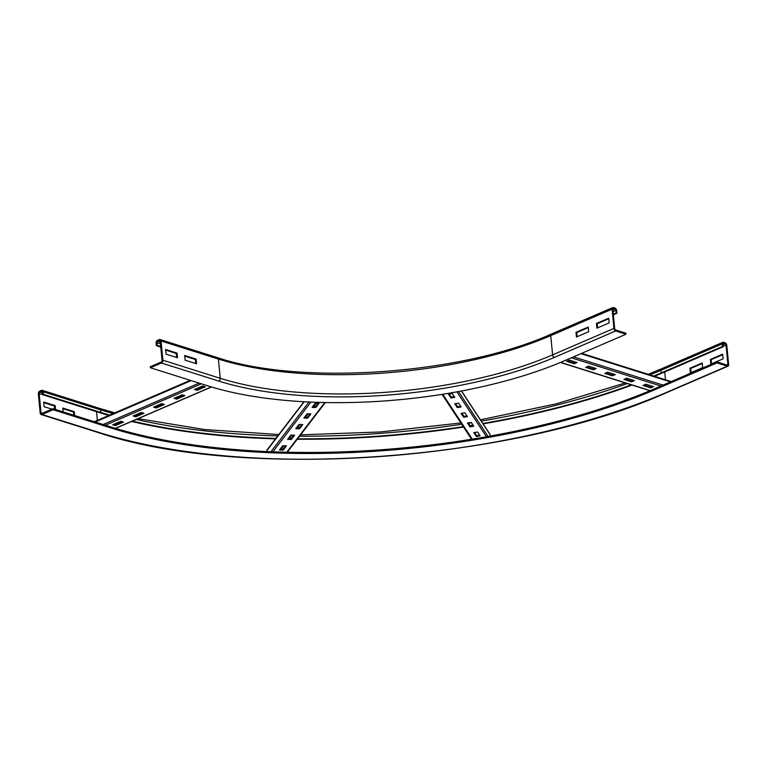 <?xml version="1.0" encoding="UTF-8"?>
<svg xmlns="http://www.w3.org/2000/svg" width="767" height="767" viewBox="0 0 767 767"><rect width="100%" height="100%" fill="white"/><g stroke="black" fill="none" stroke-linecap="round" stroke-linejoin="round"><path stroke-width="1.15" d="M588.251 327.03L588.701 331.708L576.439 337.001L575.988 332.322L588.251 327.03M588.308 327.576L576.746 332.562L577.148 336.694M575.988 332.322L576.746 332.562M608.701 318.209L609.151 322.888L596.879 328.18L596.429 323.501L608.701 318.209M608.758 318.765L597.196 323.741L597.598 327.873M596.429 323.501L597.196 323.741M196.601 363.788L185.135 360.174L184.684 355.495L196.151 359.109L196.601 363.788M195.719 363.51L195.336 359.464L184.742 356.118M196.151 359.109L195.336 359.464M614.703 328.65L612.852 309.408A1.122 0.69 -113.3 0 1 613.523 308.612L615.048 309.091A1.122 0.69 -113.3 0 1 615.911 310.376L616.16 312.974L616.927 313.214L616.678 310.616A2.253 1.371 66.7 0 0 614.952 308.056L613.418 307.577A2.253 1.371 66.7 0 0 612.728 307.586A2.253 1.371 66.7 0 0 612.085 309.168L613.945 328.41A2.253 1.371 66.7 0 0 615.671 330.97L625.997 334.22L625.891 333.185L615.575 329.925A1.122 0.69 -113.3 0 1 614.703 328.65M160.715 346.444L157.197 345.342L156.947 342.744A1.122 0.786 107.5 0 1 157.666 341.353L159.306 340.644A1.122 0.786 107.5 0 1 160.217 341.334L162.077 360.567A1.122 0.786 107.5 0 1 161.358 361.957L150.313 366.722L150.409 367.757L207.771 385.849A253.503 93.67 174.5 0 0 564.656 360.682L625.997 334.22M613.37 314.748L616.927 313.214M613.312 314.202L616.16 312.974M177.484 357.758L166.017 354.143L165.567 349.464L177.033 353.079L177.484 357.758M176.602 357.48L176.218 353.434L165.624 350.088M177.033 353.079L176.218 353.434M150.409 367.757L161.453 363.002A2.253 1.572 -72.5 0 0 162.892 360.212L161.041 340.979A2.253 1.572 -72.5 0 0 160.082 339.541A2.253 1.572 -72.5 0 0 159.2 339.599L157.571 340.308A2.253 1.572 -72.5 0 0 156.132 343.098L156.382 345.696L157.197 345.342M160.773 347.077L156.382 345.696M702.246 363.51L690.693 368.486L691.086 372.618M689.926 368.246L702.198 362.954L702.649 367.633L690.377 372.925L689.926 368.246L690.693 368.486M722.696 354.69L711.143 359.675L711.536 363.807M710.376 359.435L722.648 354.143L723.099 358.822L710.827 364.114L710.376 359.435L711.143 359.675M73.776 415.254L73.459 412.013L62.875 408.677M63.182 411.917L62.808 408.044L74.284 411.668L74.658 415.532M74.284 411.668L73.459 412.013M726.033 345.102L727.883 364.335A1.122 0.69 -113.3 0 1 727.221 365.13L716.896 361.88L717.001 362.916L727.317 366.175A2.253 1.371 66.7 0 0 728.008 366.156A2.253 1.371 66.7 0 0 728.65 364.574L726.8 345.342A2.253 1.371 66.7 0 0 725.064 342.772L723.54 342.293A2.253 1.371 66.7 0 0 722.85 342.312A2.253 1.371 66.7 0 0 722.207 343.894L722.456 346.492L723.223 346.732L722.974 344.134A1.122 0.69 -113.3 0 1 723.636 343.338L725.17 343.817A1.122 0.69 -113.3 0 1 726.033 345.102L723.185 346.329M654.51 376.3A399.089 147.456 174.5 0 0 661.883 373.184L723.223 346.732M653.743 376.06A397.968 147.043 174.5 0 0 661.116 372.944L722.456 346.492M114.81 412.876L99.652 408.418A2.253 1.572 107.5 0 1 100.611 409.856L100.861 412.454L43.508 394.372L43.259 391.774A2.253 1.572 -72.5 0 0 42.3 390.336A2.253 1.572 -72.5 0 0 41.418 390.393L39.788 391.103A2.253 1.572 -72.5 0 0 38.35 393.883L40.2 413.125A2.253 1.572 -72.5 0 0 41.159 414.563A2.253 1.572 -72.5 0 0 42.041 414.496L53.076 409.741L110.438 427.823A387.287 143.093 174.5 0 0 655.651 389.368L717.001 362.916M53.076 409.741L52.981 408.696L110.333 426.778A387.287 143.093 174.5 0 0 655.555 388.332L716.896 361.88M54.658 409.223L54.342 405.992L43.757 402.646M51.926 409.156L44.141 406.702L43.69 402.023L55.166 405.638L55.531 409.501M55.166 405.638L54.342 405.992M52.981 408.696L41.936 413.461A1.122 0.786 107.5 0 1 41.025 412.771L39.165 393.538A1.122 0.786 107.5 0 1 39.884 392.138L41.523 391.438A1.122 0.786 107.5 0 1 42.444 392.119L42.693 394.727L100.046 412.809A399.089 147.456 174.5 0 0 108.809 415.465M131.627 421.457A399.089 147.456 174.5 0 0 275.526 438.858M297.232 439.242A399.089 147.456 174.5 0 0 463.546 427.037M470.315 425.973A399.089 147.456 174.5 0 0 473.297 425.493L469.883 426.088L469.96 426.874L467.419 423.02L471.245 422.368L473.776 426.222L469.96 426.874M483.114 423.854A399.089 147.456 174.5 0 0 632.066 385.063M100.861 412.454A397.968 147.043 174.5 0 0 109.633 415.11M132.442 421.102A397.968 147.043 174.5 0 0 275.852 438.427M297.567 438.82A397.968 147.043 174.5 0 0 463.287 426.644M470.066 425.589A397.968 147.043 174.5 0 0 473.038 425.11M482.855 423.47A397.968 147.043 174.5 0 0 631.299 384.823M42.693 394.727L43.508 394.372M176.698 399.156L174.023 398.313L182.201 394.794L184.876 395.638L176.698 399.156L176.621 398.38L183.792 395.293M175.029 397.881L176.621 398.38M156.247 407.977L153.573 407.133L161.751 403.605L164.426 404.449L156.247 407.977L156.171 407.2L163.342 404.113M154.589 406.702L156.171 407.2M135.797 416.797L133.122 415.954L141.301 412.425L143.975 413.269L135.797 416.797L135.73 416.021L142.892 412.924M134.139 415.513L135.73 416.021M197.148 390.345L194.473 389.502L202.651 385.974L205.326 386.817L197.148 390.345L197.071 389.559L204.233 386.472M195.48 389.061L197.071 389.559M115.357 425.618L112.672 424.774L120.86 421.246L123.535 422.09L115.357 425.618L115.28 424.832L122.442 421.745M113.689 424.333L115.28 424.832M307.644 418.168L303.895 418.053L307.155 413.787L310.903 413.902L307.644 418.168L310.242 413.883M304.47 417.296L307.567 417.382M299.494 428.82L295.746 428.705L299.005 424.439L302.754 424.554L299.494 428.82L302.093 424.534M296.321 427.938L299.418 428.034M291.345 439.462L287.596 439.357L290.856 435.09L294.605 435.205L291.345 439.462L293.943 435.186M288.171 438.59L291.268 438.686M315.793 407.517L312.044 407.402L315.304 403.145L319.053 403.25L315.793 407.517L318.391 403.231M312.62 406.644L315.716 406.731M283.196 450.114L279.447 450.008L282.707 445.742L286.455 445.857L283.196 450.114L285.794 445.838M280.022 449.241L283.119 449.337M267.031 451.552L266.926 450.517A1.122 0.988 -142.6 0 1 267.108 449.865L303.924 401.745M281.01 449.27L283.694 445.771M289.159 438.619L291.843 435.119M297.308 427.976L299.993 424.467M305.458 417.325L308.142 413.825M313.607 406.673L316.292 403.174M315.573 403.145L312.888 406.644M307.423 413.797L304.739 417.296M299.274 424.448L296.589 427.948M291.124 435.1L288.44 438.599M282.975 445.752L280.291 449.251M458.58 403.116L461.111 406.961L457.295 407.613L454.754 403.758L458.58 403.116M457.295 407.613L457.218 406.836L460.641 406.251M455.147 403.691L457.218 406.836L455.157 403.691M464.907 412.742L467.439 416.596L463.623 417.238L461.092 413.394L464.907 412.742M463.623 417.238L463.546 416.462L466.969 415.877M461.485 413.327L463.546 416.462L461.485 413.327M467.822 422.953L469.883 426.088L467.822 422.953M452.242 393.481L454.773 397.335L450.958 397.987L448.427 394.133L452.242 393.481M450.958 397.987L450.881 397.201L454.304 396.625M448.82 394.065L450.881 397.201L448.82 394.065M477.573 432.003L480.104 435.857L476.288 436.5L473.757 432.646L477.573 432.003M476.288 436.5L476.211 435.723L479.634 435.138M474.15 432.578L476.211 435.723L474.15 432.578M449.28 393.989L451.341 397.124M455.617 403.615L457.678 406.75M461.945 413.24L464.006 416.385M468.282 422.876L470.344 426.011M474.61 432.502L476.671 435.646M461.494 390.978L490.008 434.343A1.122 1.026 146.7 0 1 490.161 434.774L490.286 436.049M631.567 381.841L623.916 379.425L626.773 378.189L634.424 380.605L631.567 381.841L631.49 381.055L633.341 380.259M624.932 378.984L631.49 381.055M612.44 375.811L604.799 373.395L607.656 372.158L615.307 374.574L612.44 375.811L612.373 375.025L614.223 374.229M605.815 372.963L612.373 375.025M593.322 369.78L585.681 367.374L588.538 366.137L596.189 368.543L593.322 369.78L593.255 369.004L595.106 368.198M586.688 366.933L593.255 369.004M650.684 387.862L643.034 385.456L645.9 384.219L653.542 386.626L650.684 387.862L650.608 387.086L652.458 386.29M644.05 385.015L650.608 387.086M574.205 363.75L566.564 361.343L569.421 360.107L577.072 362.523L574.205 363.75L574.138 362.973L575.979 362.177M567.57 360.902L574.138 362.973M670.885 381.717A1.122 0.786 -72.5 0 0 670.502 381.343L581.674 353.338M161.453 363.002L218.806 381.084A238.326 88.061 174.5 0 0 554.33 357.422L615.671 330.97M554.33 357.422A2.253 1.371 -113.3 0 1 552.595 354.862L613.945 328.41M218.806 381.084A2.253 1.572 -72.5 0 0 220.244 378.304A236.083 87.227 174.5 0 0 552.595 354.862L550.744 335.62L612.085 309.168M162.892 360.212L220.244 378.304L218.394 359.061A236.083 87.227 174.5 0 0 550.744 335.62A2.253 1.371 -113.3 0 1 551.387 334.038L612.728 307.586M613.063 311.603L615.911 310.376M612.91 310.012L615.048 309.091M612.929 308.861L613.523 308.612M161.041 340.979L218.394 359.061A2.253 1.572 -72.5 0 0 217.435 357.623L160.082 339.541M160.466 343.846L156.947 342.744M160.303 342.178L157.666 341.353M160.082 340.893L159.306 340.644M665.478 379.761L664.73 371.957M726.531 364.919L727.883 364.335M723.032 344.738L725.17 343.817M723.051 343.587L723.636 343.338M661.116 372.944L660.866 370.346L722.207 343.894M650.023 374.89A397.968 147.043 174.5 0 0 660.866 370.346A2.253 1.371 -113.3 0 1 661.509 368.764L722.85 342.312M728.008 366.156L666.667 392.608A2.253 1.371 -113.3 0 1 665.977 392.627L727.317 366.175M655.651 389.368L655.555 388.332M97.371 420.402L96.527 411.697M43.259 391.774L100.611 409.856A397.968 147.043 174.5 0 0 113.152 413.586M136.277 419.444A397.968 147.043 174.5 0 0 277.798 435.896M299.542 436.231A397.968 147.043 174.5 0 0 461.715 424.247M468.493 423.202A397.968 147.043 174.5 0 0 471.475 422.722M481.302 421.093A397.968 147.043 174.5 0 0 627.339 383.577M666.667 392.608C513.401 461.485 241.442 480.688 98.512 432.646A2.253 1.572 107.5 0 0 99.394 432.578A402.464 148.702 174.5 0 0 665.977 392.627M110.333 426.778L110.438 427.823M41.523 391.438L42.3 391.678M39.165 393.538L42.684 394.641M39.884 392.138L42.521 392.972M41.025 412.771L42.473 413.231M99.394 432.578L42.041 414.496M95.166 422.003L191.156 380.605M103.152 424.515L199.132 383.126M105.367 425.215L201.347 383.816M115.357 428.331L211.328 386.942M266.926 450.517L304.231 401.755M270.933 451.725L308.976 402.004M272.86 451.801L310.903 402.09M286.791 452.223L324.805 402.531M318.209 403.231L315.534 406.731M310.06 413.883L307.375 417.382M301.91 424.534L299.226 428.034M293.761 435.177L291.077 438.686M285.612 445.828L282.927 449.328M472.271 439.136L442.741 394.248M486.441 436.739L456.911 391.832M488.052 436.452L458.522 391.534M490.161 434.774L461.379 391.007M580.916 353.664L670.463 381.899M573.486 356.866L663.033 385.101M571.319 357.805L660.866 386.041M560.648 362.379L650.186 390.614M551.387 334.038C461.542 374.497 301 385.791 217.435 357.623M661.509 368.764L648.182 374.306M625.335 382.944L556.286 403.825L480.458 419.808M460.862 422.953L380.537 431.955L300.606 434.841M278.833 434.534L204.722 429.549L138.146 418.638M42.3 390.336L99.652 408.418M41.159 414.563L98.512 432.646M190.274 380.327L94.293 421.725M211.519 386.999L115.549 428.389M325.323 402.541L287.299 452.233M442.051 394.353L471.58 439.251M649.956 390.71L560.409 362.475"/></g></svg>
